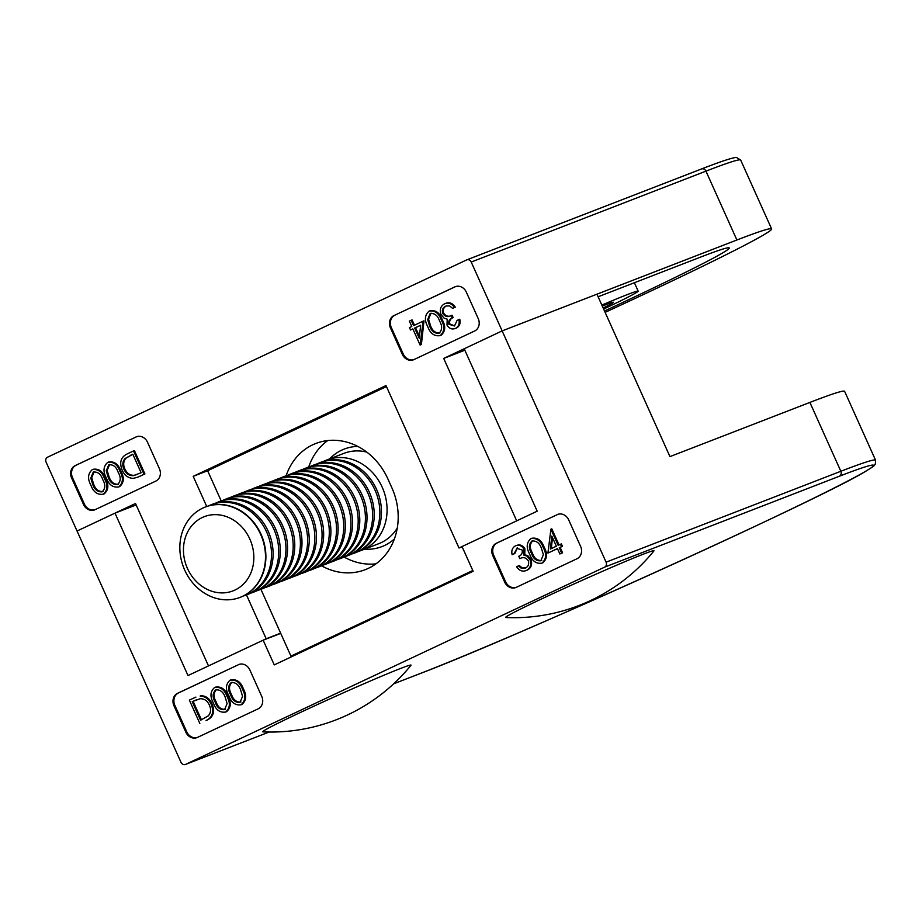 <?xml version="1.0" encoding="UTF-8"?>
<svg xmlns="http://www.w3.org/2000/svg" width="922" height="922" viewBox="0 0 922 922"><rect width="100%" height="100%" fill="white"/><g stroke="black" fill="none" stroke-linecap="round" stroke-linejoin="round"><path stroke-width="1.38" d="M603.184 308.04A58.098 1.775 155.8 0 0 613.453 302.255A58.098 1.775 155.8 0 0 602.308 306.092M603.633 309.054A85.204 2.605 155.8 0 0 638.174 291.145A85.204 2.605 155.8 0 0 601.847 305.078M605.12 312.362A271.103 8.275 155.8 0 0 650.748 291.098A271.103 8.275 155.8 0 0 771.622 228.921A271.103 8.275 155.8 0 0 736.897 239.997L502.156 330.894L443.701 358.416L464.849 350.222M103.794 494.019L103.322 494.192C107.69 490.239 108.093 485.099 104.52 478.737L105.419 478.391C103.022 471.499 98.954 468.457 93.191 469.286L92.292 469.632C87.855 473.574 87.383 478.748 90.875 485.168C93.364 492.06 97.513 495.068 103.322 494.192L103.425 494.146M105.419 478.391C108.992 484.742 108.6 489.893 104.232 493.835M144.016 474.311L133.517 450.95L134.428 450.604L144.915 473.954L137.436 477.308L144.915 473.954M72.504 477.608L71.593 477.965A9.681 8.39 68.8 0 1 75.224 465.564L136.848 436.625A9.681 8.39 -111.2 0 0 136.848 436.625L76.123 465.207A9.681 8.39 -111.2 0 0 72.504 477.608L84.398 504.092A9.681 8.39 -111.2 0 0 95.035 509.705M119.238 486.747L118.777 486.92C123.145 482.967 123.536 477.815 119.964 471.465L120.874 471.119C118.477 464.227 114.397 461.184 108.646 462.014L107.736 462.36C103.299 466.302 102.826 471.476 106.318 477.896C108.808 484.788 112.968 487.796 118.777 486.92L118.88 486.874M120.874 471.119C124.447 477.469 124.044 482.621 119.676 486.562M424.005 320.821L421.389 344.54L420.109 345.07L423.106 321.167L424.005 320.821M412.872 328.958L410.532 329.984L412.849 328.9L420.109 345.07M423.106 321.167L413.575 325.65L411.154 320.257L412.053 319.911L414.451 325.236M446.133 305.989L449.579 305.885L452.598 308.363L454.408 307.522C451.745 303.499 448.484 302.255 444.611 303.787C440.589 306.012 439.402 309.619 441.05 314.598L444.116 318.182L447.182 319.15L446.997 325.051C449.221 328.67 452.091 329.765 455.595 328.359C458.707 326.572 459.801 323.634 458.879 319.565L457.082 320.407L454.488 325.985L448.807 324.221C448.311 321.133 449.452 319.047 452.241 317.975L451.158 315.578C447.896 317.422 445.096 316.742 442.767 313.549C441.776 310.069 442.744 307.614 445.66 306.196L446.548 305.85C443.643 307.268 442.675 309.711 443.666 313.192C446.006 316.396 448.807 317.064 452.068 315.232L453.14 317.617C450.362 318.701 449.221 320.787 449.706 323.864L454.558 325.95M458.879 319.565L459.778 319.208C460.7 323.288 459.605 326.215 456.494 328.013L455.618 328.359M445.51 303.442C449.383 301.909 452.644 303.154 455.307 307.164L452.598 308.363M391.331 327.529L403.237 354.013A9.681 8.39 -111.2 0 0 413.863 359.626L474.611 331.021A9.681 8.39 68.8 0 0 478.241 318.632L466.336 292.147A9.681 8.39 68.8 0 0 455.249 286.684A9.681 8.39 68.8 0 0 454.777 286.892L394.95 315.128A9.681 8.39 -111.2 0 0 391.331 327.529L390.432 327.875L402.326 354.359L403.237 354.013M455.71 286.535A9.681 8.39 -111.2 0 0 455.687 286.546L394.95 315.128M440.647 335.458L440.174 335.62C444.554 331.678 444.946 326.526 441.373 320.176L442.272 319.819C439.886 312.927 435.806 309.896 430.044 310.714L429.145 311.071C424.708 315.001 424.235 320.176 427.727 326.595C430.217 333.499 434.366 336.507 440.174 335.62L440.278 335.585M442.272 319.819C445.856 326.181 445.453 331.321 441.085 335.274M472.802 570.511L290.949 656.118L280.634 633.16L266.181 638.762L208.487 665.914L135.499 503.493L77.045 531.014L46.1 462.153A3.872 3.354 -111.2 0 1 47.552 457.197L466.578 259.946A3.872 3.354 -111.2 0 1 471.211 262.044L606.088 562.166L840.841 471.269A271.103 8.275 -24.2 0 1 875.566 460.193L844.621 391.343A271.103 8.275 -24.2 0 0 809.896 402.418L840.841 471.269A3.872 3.354 -111.2 0 1 839.389 476.225L604.636 567.134A3.872 3.354 -111.2 0 0 606.088 562.166M604.498 310.991A224.622 6.857 155.8 0 0 729.233 247.972A224.622 6.857 155.8 0 0 700.466 257.146L598.113 296.78M386.456 386.572L207.634 470.739L193.194 476.34L386.007 385.569L458.995 547.991L462.129 546.781M344.056 557.026A62.938 54.502 -111.2 0 0 375.969 563.838M327.679 440.566A62.938 54.502 -111.2 0 0 308.697 467.051M71.593 477.965L83.499 504.438A9.681 8.39 68.8 0 0 94.586 509.901A9.681 8.39 68.8 0 0 95.058 509.693L155.783 481.111A9.681 8.39 68.8 0 0 159.414 468.71L147.508 442.226A9.681 8.39 68.8 0 0 136.421 436.774A9.681 8.39 68.8 0 0 135.949 436.97M390.432 327.875A9.681 8.39 68.8 0 1 394.051 315.474M413.886 359.615A9.681 8.39 68.8 0 1 413.413 359.81A9.681 8.39 68.8 0 1 402.326 354.359M266.181 638.762L246.474 594.909M206.735 506.489L193.194 476.34M443.701 358.416L516.689 520.838L458.995 547.991M290.949 656.118L302.116 651.785M321.548 565.797A62.938 54.502 -111.2 0 0 365.25 569.669A62.938 54.502 -111.2 0 0 391.862 487.761L387.897 478.933A62.938 54.502 -111.2 0 0 315.831 443.47A62.938 54.502 -111.2 0 0 286.143 475.74M280.634 633.16L260.926 589.319M221.188 500.9L207.634 470.739M448.807 324.221L449.706 323.864M452.241 317.975L453.14 317.617M450.812 315.716L452.068 315.232M442.767 313.549L443.666 313.192M454.408 307.522L455.307 307.164M446.133 303.177L444.611 303.787M441.373 320.176C438.976 313.273 434.907 310.241 429.145 311.071M439.045 333.257C434.562 333.626 431.392 331.125 429.537 325.754L427.658 319.531L430.159 313.492C434.665 313.077 437.812 315.589 439.575 321.029C442.456 325.95 442.283 330.018 439.045 333.257L438.849 333.326M427.658 319.531L428.557 319.173L430.436 325.408C432.291 330.779 435.461 333.28 439.944 332.9M431.07 313.146L428.557 319.173M429.537 325.754L430.436 325.408M420.478 344.897L421.389 344.54M411.154 320.257L409.345 321.11L411.777 326.503L409.449 327.587L410.532 329.984M414.646 328.048L420.639 325.224L419.21 338.19L414.646 328.048L415.557 327.702L419.418 336.3M420.628 325.305L415.557 327.702M133.517 450.95L127.294 453.878C120.874 456.989 119.157 462.395 122.153 470.093C124.493 475.395 128.181 478.161 133.206 478.368L137.436 477.308M132.791 454.2L141.135 472.756L133.264 475.671C129.068 475.798 125.968 473.654 123.963 469.252C122.107 465.149 122.465 461.599 125.012 458.58L132.791 454.2M132.826 454.258L125.922 458.222C123.364 461.242 123.018 464.803 124.862 468.895C126.867 473.309 129.967 475.452 134.163 475.326L137.251 474.507M125.012 458.58L125.922 458.222M123.963 469.252L124.862 468.895M133.264 475.671L134.163 475.326M119.964 471.465C117.578 464.573 113.498 461.542 107.736 462.36M117.636 484.546C113.152 484.914 109.983 482.425 108.128 477.054L106.249 470.819L108.761 464.78C113.268 464.377 116.403 466.889 118.166 472.329C121.059 477.239 120.874 481.319 117.636 484.546L117.44 484.626M106.249 470.819L107.148 470.474L109.026 476.709C110.882 482.068 114.051 484.569 118.535 484.2M109.66 464.434L107.148 470.474M108.128 477.054L109.026 476.709M104.52 478.737C102.123 471.845 98.043 468.814 92.292 469.632M102.192 491.818C97.697 492.187 94.528 489.697 92.673 484.327L90.794 478.092L93.306 472.052C97.813 471.649 100.947 474.162 102.722 479.601C105.604 484.511 105.431 488.591 102.192 491.818L101.985 491.899M90.794 478.092L91.704 477.746L93.583 483.981C95.439 489.34 98.608 491.841 103.091 491.472M94.205 471.707L91.704 477.746M92.673 484.327L93.583 483.981M230.039 680.229C225.66 684.17 225.268 689.322 228.84 695.672C231.238 702.564 235.306 705.607 241.068 704.777C245.506 700.835 245.978 695.661 242.486 689.253C239.997 682.349 235.848 679.341 230.039 680.229L230.938 679.871C236.747 678.995 240.896 682.003 243.385 688.895C246.877 695.315 246.405 700.49 241.967 704.431L241.149 704.742M214.584 687.501C210.216 691.442 209.813 696.594 213.385 702.944C215.783 709.836 219.862 712.879 225.613 712.049C230.051 708.108 230.523 702.933 227.043 696.525C224.542 689.621 220.393 686.613 214.584 687.501L215.483 687.144C221.292 686.268 225.452 689.276 227.941 696.168C231.434 702.587 230.961 707.762 226.524 711.703L225.694 712.014M206.966 720.186L206.055 720.531C212.486 717.42 214.204 712.014 211.196 704.316L212.106 703.97C215.103 711.669 213.385 717.074 206.966 720.186L206.055 720.531M211.196 704.316C208.856 699.014 205.18 696.26 200.143 696.041L201.054 695.684C206.079 695.903 209.767 698.669 212.106 703.97M174.846 705.353L173.947 705.699A9.681 8.39 68.8 0 1 177.577 693.298L239.201 664.37A9.681 8.39 -111.2 0 0 239.201 664.37L178.476 692.952A9.681 8.39 -111.2 0 0 174.846 705.353L186.751 731.838A9.681 8.39 -111.2 0 0 197.377 737.45M550.907 529.182L547.922 553.085L557.441 548.59L559.861 553.984L561.671 553.131L559.251 547.749L561.567 546.654L560.484 544.257L558.167 545.351L550.907 529.182L551.805 528.836L559.043 544.937M560.484 544.257L561.394 543.911L562.466 546.308L560.15 547.391L562.57 552.785L559.861 553.984M557.476 548.659L547.922 553.085M530.842 538.621C526.474 542.574 526.07 547.726 529.643 554.076C532.04 560.968 536.12 563.999 541.871 563.181C546.308 559.239 546.781 554.064 543.288 547.645C540.799 540.753 536.65 537.745 530.842 538.621L531.74 538.275C537.549 537.399 541.698 540.396 544.199 547.299C547.691 553.719 547.219 558.893 542.781 562.835L541.952 563.146M517.426 547.922L514.845 553.488L512.136 554.687L513.946 553.834L517.265 547.979M516.527 548.267L522.209 550.031C522.705 553.108 521.564 555.194 518.775 556.277L519.858 558.674C523.12 556.83 525.92 557.499 528.26 560.703C529.24 564.183 528.283 566.627 525.367 568.044L521.437 568.367L518.418 565.878L516.608 566.73C519.27 570.741 522.543 571.986 526.404 570.464C530.427 568.229 531.614 564.633 529.966 559.654L526.9 556.07L523.834 555.102L524.019 549.189L524.918 548.844C522.693 545.236 519.835 544.13 516.332 545.536L515.421 545.882C512.309 547.68 511.214 550.607 512.136 554.687M524.918 548.844L524.733 554.744L527.81 555.712L530.876 559.297C532.513 564.276 531.326 567.883 527.315 570.107L525.794 570.718L527.315 570.107M518.418 565.878L519.317 565.532L522.348 568.021L526.266 567.698M558.064 514.269A9.681 8.39 -111.2 0 0 558.041 514.28L497.304 542.874A9.681 8.39 -111.2 0 0 493.685 555.275L505.579 581.747A9.681 8.39 -111.2 0 0 516.216 587.372M269.143 732.045L185.414 764.465A3.872 3.354 -111.2 0 1 180.977 762.287L77.045 531.014L114.996 513.139L187.996 675.561L263.15 640.191L280.726 633.379M263.15 640.191L274.249 664.9L473.147 571.283L462.037 546.562L537.192 511.191L464.192 348.77L502.156 330.894L596.949 294.187L669.948 456.609L809.896 402.418M238.302 664.716A9.681 8.39 68.8 0 1 238.775 664.508A9.681 8.39 68.8 0 1 249.862 669.971L261.756 696.456A9.681 8.39 68.8 0 1 258.137 708.845L197.412 737.439A9.681 8.39 68.8 0 1 196.939 737.635A9.681 8.39 68.8 0 1 185.852 732.183L186.751 731.838M173.947 705.699L185.852 732.183M493.685 555.275L492.774 555.62L504.68 582.105L505.579 581.747M492.774 555.62A9.681 8.39 68.8 0 1 496.405 543.219L497.304 542.874M558.041 514.28L496.405 543.219M557.13 514.637A9.681 8.39 68.8 0 1 557.603 514.43A9.681 8.39 68.8 0 1 568.69 519.881L580.595 546.366A9.681 8.39 68.8 0 1 576.965 558.767L516.239 587.36A9.681 8.39 68.8 0 1 515.767 587.556A9.681 8.39 68.8 0 1 504.68 582.105M185.414 764.465A3.872 3.354 -111.2 0 0 185.61 764.384L604.636 567.134M114.996 513.139L136.156 504.956M513.946 553.834L514.845 553.488M521.437 568.367L522.348 568.021M529.966 559.654L530.876 559.297M526.9 556.07L527.81 555.712M523.834 555.102L524.733 554.744M524.019 549.189C521.794 545.582 518.925 544.476 515.421 545.882M543.288 547.645L544.199 547.299M532.178 540.914L531.971 540.995C536.466 540.626 539.635 543.116 541.491 548.486L543.369 554.721L540.857 560.76C536.35 561.164 533.216 558.651 531.441 553.212C528.56 548.302 528.732 544.222 531.971 540.995L532.317 540.857M532.881 540.649C529.643 543.876 529.458 547.945 532.351 552.866C534.115 558.306 537.249 560.818 541.756 560.403M561.671 553.131L562.57 552.785M559.251 547.749L560.15 547.391M561.567 546.654L562.466 546.308M556.369 546.204L550.376 549.016L551.805 536.051L556.369 546.204M552.509 537.595L551.298 548.59M200.143 696.041L201.054 695.684M195.913 697.101L189.344 700.109L199.832 723.459M192.214 701.654L200.097 698.738C204.292 698.611 207.392 700.755 209.398 705.169C211.242 709.26 210.896 712.821 208.337 715.829L200.558 720.22L192.214 701.654L193.124 701.308L201.434 719.805M197.008 699.556L193.124 701.308M227.043 696.525L227.941 696.168M215.921 689.783L215.725 689.863C220.208 689.495 223.378 691.996 225.233 697.355L227.112 703.59L224.599 709.629C220.093 710.032 216.958 707.52 215.183 702.091C212.302 697.17 212.475 693.102 215.725 689.863L216.071 689.725M216.624 689.518C213.385 692.745 213.201 696.825 216.094 701.734C217.857 707.174 220.992 709.686 225.51 709.272M242.486 689.253L243.385 688.895M231.364 682.511L231.168 682.591C235.652 682.222 238.821 684.712 240.677 690.082L242.555 696.317L240.054 702.357C235.548 702.76 232.402 700.247 230.638 694.808C227.757 689.898 227.93 685.818 231.168 682.591L231.514 682.453M232.079 682.245C228.829 685.472 228.656 689.552 231.537 694.462C233.312 699.902 236.447 702.414 240.953 701.999M298.947 713.144A81.332 2.478 -24.2 0 1 375.047 678.984A81.332 2.478 -24.2 0 1 410.97 665.315A180.47 180.47 0 0 1 262.874 731.872A81.332 2.478 -24.2 0 1 298.947 713.144M505.798 617.521A81.332 2.478 -24.2 0 1 541.859 598.793A81.332 2.478 -24.2 0 1 617.959 564.633A81.332 2.478 -24.2 0 1 653.894 550.964A180.47 180.47 0 0 1 505.798 617.521M242.509 596.35A48.417 41.928 68.8 0 1 240.146 597.364A48.417 41.928 68.8 0 1 184.123 568.724A48.417 41.928 68.8 0 1 202.828 508.08A48.417 41.928 68.8 0 1 205.191 507.065A48.417 41.928 68.8 0 1 261.214 535.705A48.417 41.928 68.8 0 1 242.509 596.35M205.387 506.996A48.417 41.928 68.8 0 1 205.583 506.916A48.417 41.928 68.8 0 1 261.018 534.195A48.417 41.928 68.8 0 1 242.901 596.2A48.417 41.928 68.8 0 1 240.538 597.202A48.417 41.928 68.8 0 1 240.342 597.283M234.96 590.045A39.796 34.46 68.8 0 1 187.454 568.459A39.796 34.46 68.8 0 1 202.344 517.496A39.796 34.46 68.8 0 1 249.85 539.082A39.796 34.46 68.8 0 1 234.96 590.045M208.441 505.948A48.417 41.928 68.8 0 1 208.856 505.752A48.417 41.928 68.8 0 1 211.207 504.737A48.417 41.928 68.8 0 1 266.642 532.017A48.417 41.928 68.8 0 1 248.525 594.022A48.417 41.928 68.8 0 1 246.174 595.024A48.417 41.928 68.8 0 1 243.304 596.004M211.207 504.737L212.798 504.127A48.417 41.928 68.8 0 1 268.244 531.395A48.417 41.928 68.8 0 1 250.116 593.399A48.417 41.928 68.8 0 1 247.764 594.413L246.174 595.024M215.656 503.147A48.417 41.928 68.8 0 1 216.071 502.951A48.417 41.928 68.8 0 1 218.433 501.937A48.417 41.928 68.8 0 1 273.869 529.216A48.417 41.928 68.8 0 1 255.751 591.221A48.417 41.928 68.8 0 1 253.389 592.235A48.417 41.928 68.8 0 1 250.53 593.203M218.433 501.937L220.024 501.326A48.417 41.928 68.8 0 1 275.459 528.606A48.417 41.928 68.8 0 1 257.342 590.599A48.417 41.928 68.8 0 1 254.991 591.613L253.389 592.235M222.882 500.346A48.417 41.928 68.8 0 1 223.297 500.15A48.417 41.928 68.8 0 1 225.648 499.148A48.417 41.928 68.8 0 1 281.095 526.427A48.417 41.928 68.8 0 1 262.966 588.42A48.417 41.928 68.8 0 1 260.615 589.435A48.417 41.928 68.8 0 1 257.757 590.403M225.648 499.148L227.25 498.525A48.417 41.928 68.8 0 1 282.685 525.805A48.417 41.928 68.8 0 1 264.568 587.81A48.417 41.928 68.8 0 1 262.205 588.812L260.615 589.435M230.108 497.557A48.417 41.928 68.8 0 1 230.523 497.361A48.417 41.928 68.8 0 1 232.874 496.347A48.417 41.928 68.8 0 1 288.309 523.627A48.417 41.928 68.8 0 1 270.192 585.631A48.417 41.928 68.8 0 1 267.841 586.634A48.417 41.928 68.8 0 1 264.983 587.614M232.874 496.347L234.476 495.725A48.417 41.928 68.8 0 1 289.911 523.005A48.417 41.928 68.8 0 1 271.783 585.009A48.417 41.928 68.8 0 1 269.431 586.023L267.841 586.634M237.334 494.757A48.417 41.928 68.8 0 1 237.749 494.561A48.417 41.928 68.8 0 1 240.1 493.547A48.417 41.928 68.8 0 1 295.536 520.826A48.417 41.928 68.8 0 1 277.418 582.831A48.417 41.928 68.8 0 1 275.056 583.845A48.417 41.928 68.8 0 1 272.197 584.813M240.1 493.547L241.691 492.936A48.417 41.928 68.8 0 1 297.138 520.215A48.417 41.928 68.8 0 1 279.009 582.208A48.417 41.928 68.8 0 1 276.658 583.223L275.056 583.845M244.549 491.956A48.417 41.928 68.8 0 1 244.964 491.76A48.417 41.928 68.8 0 1 247.327 490.758A48.417 41.928 68.8 0 1 302.762 518.026A48.417 41.928 68.8 0 1 284.633 580.03A48.417 41.928 68.8 0 1 282.282 581.044A48.417 41.928 68.8 0 1 279.424 582.013M247.327 490.758L248.917 490.135A48.417 41.928 68.8 0 1 304.352 517.415A48.417 41.928 68.8 0 1 286.235 579.419A48.417 41.928 68.8 0 1 283.884 580.422L282.282 581.044M251.775 489.167A48.417 41.928 68.8 0 1 252.19 488.96A48.417 41.928 68.8 0 1 254.541 487.957A48.417 41.928 68.8 0 1 309.976 515.237A48.417 41.928 68.8 0 1 291.859 577.241A48.417 41.928 68.8 0 1 289.508 578.244A48.417 41.928 68.8 0 1 286.65 579.223M254.541 487.957L256.143 487.335A48.417 41.928 68.8 0 1 311.578 514.614A48.417 41.928 68.8 0 1 293.461 576.619A48.417 41.928 68.8 0 1 291.098 577.633L289.508 578.244M259.001 486.367A48.417 41.928 68.8 0 1 259.416 486.171A48.417 41.928 68.8 0 1 261.767 485.156A48.417 41.928 68.8 0 1 317.203 512.436A48.417 41.928 68.8 0 1 299.085 574.441A48.417 41.928 68.8 0 1 296.734 575.443A48.417 41.928 68.8 0 1 293.876 576.423M261.767 485.156L263.369 484.546A48.417 41.928 68.8 0 1 318.805 511.814A48.417 41.928 68.8 0 1 300.676 573.818A48.417 41.928 68.8 0 1 298.325 574.832L296.734 575.443M266.228 483.566A48.417 41.928 68.8 0 1 266.631 483.37A48.417 41.928 68.8 0 1 268.994 482.367A48.417 41.928 68.8 0 1 324.429 509.636A48.417 41.928 68.8 0 1 306.311 571.64A48.417 41.928 68.8 0 1 303.949 572.654A48.417 41.928 68.8 0 1 301.091 573.622M268.994 482.367L270.584 481.745A48.417 41.928 68.8 0 1 326.019 509.025A48.417 41.928 68.8 0 1 307.902 571.029A48.417 41.928 68.8 0 1 305.551 572.032L303.949 572.654M273.442 480.777A48.417 41.928 68.8 0 1 273.857 480.569A48.417 41.928 68.8 0 1 276.208 479.567A48.417 41.928 68.8 0 1 331.655 506.846A48.417 41.928 68.8 0 1 313.526 568.851A48.417 41.928 68.8 0 1 311.175 569.854A48.417 41.928 68.8 0 1 308.317 570.822M276.208 479.567L277.81 478.944A48.417 41.928 68.8 0 1 333.245 506.224A48.417 41.928 68.8 0 1 315.128 568.229A48.417 41.928 68.8 0 1 312.777 569.231L311.175 569.854M280.668 477.976A48.417 41.928 68.8 0 1 281.083 477.78A48.417 41.928 68.8 0 1 283.434 476.766A48.417 41.928 68.8 0 1 338.87 504.046A48.417 41.928 68.8 0 1 320.752 566.05A48.417 41.928 68.8 0 1 318.401 567.053A48.417 41.928 68.8 0 1 315.543 568.033M283.434 476.766L285.036 476.155A48.417 41.928 68.8 0 1 340.472 503.424A48.417 41.928 68.8 0 1 322.354 565.428A48.417 41.928 68.8 0 1 319.992 566.442L318.401 567.053M287.895 475.176A48.417 41.928 68.8 0 1 288.309 474.98A48.417 41.928 68.8 0 1 290.661 473.977A48.417 41.928 68.8 0 1 346.096 501.245A48.417 41.928 68.8 0 1 327.978 563.25A48.417 41.928 68.8 0 1 325.627 564.264A48.417 41.928 68.8 0 1 322.769 565.232M290.661 473.977L292.251 473.355A48.417 41.928 68.8 0 1 347.698 500.634A48.417 41.928 68.8 0 1 329.569 562.639A48.417 41.928 68.8 0 1 327.218 563.642L325.627 564.264M295.109 472.387A48.417 41.928 68.8 0 1 295.524 472.179A48.417 41.928 68.8 0 1 297.887 471.177A48.417 41.928 68.8 0 1 353.322 498.456A48.417 41.928 68.8 0 1 335.205 560.461A48.417 41.928 68.8 0 1 332.842 561.463A48.417 41.928 68.8 0 1 329.984 562.432M297.887 471.177L299.477 470.554A48.417 41.928 68.8 0 1 354.912 497.834A48.417 41.928 68.8 0 1 336.795 559.838A48.417 41.928 68.8 0 1 334.444 560.841L332.842 561.463M302.335 469.586A48.417 41.928 68.8 0 1 302.75 469.39A48.417 41.928 68.8 0 1 305.101 468.376A48.417 41.928 68.8 0 1 360.548 495.656A48.417 41.928 68.8 0 1 342.419 557.66A48.417 41.928 68.8 0 1 340.068 558.663A48.417 41.928 68.8 0 1 337.21 559.642M305.101 468.376L306.703 467.765A48.417 41.928 68.8 0 1 362.139 495.033A48.417 41.928 68.8 0 1 344.021 557.038A48.417 41.928 68.8 0 1 341.67 558.052L340.068 558.663M309.562 466.786A48.417 41.928 68.8 0 1 309.976 466.59A48.417 41.928 68.8 0 1 312.328 465.575A48.417 41.928 68.8 0 1 367.763 492.855A48.417 41.928 68.8 0 1 349.645 554.86A48.417 41.928 68.8 0 1 347.294 555.874A48.417 41.928 68.8 0 1 344.436 556.842M312.328 465.575L313.929 464.965A48.417 41.928 68.8 0 1 369.365 492.244A48.417 41.928 68.8 0 1 351.247 554.237A48.417 41.928 68.8 0 1 348.885 555.251L347.294 555.874M316.788 463.985A48.417 41.928 68.8 0 1 317.203 463.789A48.417 41.928 68.8 0 1 319.554 462.786A48.417 41.928 68.8 0 1 374.989 490.066A48.417 41.928 68.8 0 1 356.872 552.059A48.417 41.928 68.8 0 1 354.509 553.073A48.417 41.928 68.8 0 1 351.651 554.041M319.554 462.786L321.144 462.164A48.417 41.928 68.8 0 1 376.591 489.444A48.417 41.928 68.8 0 1 358.462 551.448A48.417 41.928 68.8 0 1 356.111 552.451L354.509 553.073M324.002 461.196A48.417 41.928 68.8 0 1 324.417 461A48.417 41.928 68.8 0 1 326.78 459.986A48.417 41.928 68.8 0 1 382.215 487.265A48.417 41.928 68.8 0 1 364.086 549.27A48.417 41.928 68.8 0 1 361.735 550.273A48.417 41.928 68.8 0 1 358.877 551.252M771.622 228.921L740.677 160.071A271.103 8.275 155.8 0 0 705.952 171.146L471.211 262.044M736.897 239.997L705.952 171.146A3.872 3.354 -111.2 0 0 701.331 169.037L466.97 259.797M455.687 286.546L454.777 286.892M83.499 504.438L84.398 504.092M75.224 465.564L76.123 465.207M139.96 476.213L140.87 475.867M130.486 455.284L131.397 454.926M393.671 683.813L420.351 673.475A267.23 8.16 155.8 0 0 754.473 526.6A267.23 8.16 155.8 0 0 839.389 476.225M185.61 764.384L269.132 732.045M177.577 693.298L178.476 692.952M531.441 553.212L532.351 552.866M193.632 700.985L194.53 700.639M215.183 702.091L216.094 701.734M230.638 694.808L231.537 694.462M329.684 458.856A52.289 45.282 68.8 0 1 341.693 450.167A52.289 45.282 68.8 0 1 357.794 446.409M394.42 538.874A52.289 45.282 68.8 0 1 384.532 545.501A52.289 45.282 68.8 0 1 364.651 549.155M361.735 550.273L378.792 543.669A48.417 41.928 -111.2 0 0 381.143 542.666A48.417 41.928 -111.2 0 0 397.255 528.156M366.841 452.126A48.417 41.928 -111.2 0 0 343.825 453.382L326.78 459.986M638.174 291.145L634.394 282.731M466.774 259.866L701.527 168.957C733.151 156.682 736.24 157.408 736.62 157.535L740.677 160.071M875.566 460.193L875.335 464.077C873.929 465.668 876.061 464.93 865.401 471.453C821.202 498.756 516.608 636.998 420.167 673.556L393.659 683.824"/></g></svg>

